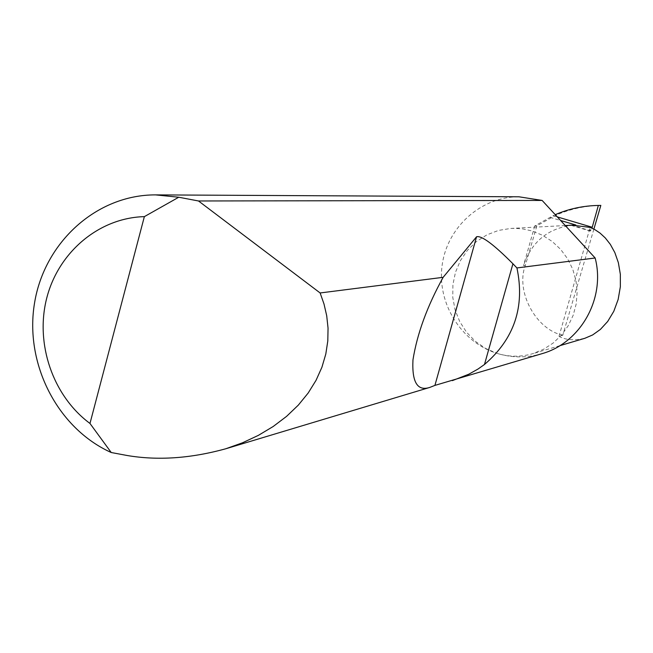 <?xml version="1.0" encoding="UTF-8"?>
<svg xmlns="http://www.w3.org/2000/svg" width="653" height="653" viewBox="0 0 653 653"><rect width="100%" height="100%" fill="white"/><g stroke="black" fill="none" stroke-linecap="round" stroke-linejoin="round"><path stroke-width="0.49" stroke-dasharray="3.27 2.45" d="M542.463 353.534C527.322 358.064 512.197 358.024 497.104 353.395C509.054 357.06 521.029 357.126 533.011 353.599L543.549 349.29L553.14 343.062L561.458 335.128L568.224 325.749L573.195 315.236L576.199 303.939L577.138 292.25L575.979 280.553L572.754 269.248L567.579 258.735L560.625 249.348L552.136 241.414L542.406 235.202L531.762 230.901L522.857 228.942L515.307 228.346L510.777 228.436L498.492 230.419L486.885 234.86L476.396 241.577L467.45 250.295L460.381 260.661L455.476 272.268L452.904 284.651L452.766 297.335L455.076 309.816L459.736 321.603L466.569 332.246L475.311 341.323L485.62 348.465L497.096 353.395C460.969 342.172 436.792 303.082 442.163 265.102C447.207 227.073 481.081 196.61 518.98 196.798M593.887 229.113L562.772 335.267L559.017 336.303C565.425 340.05 574.044 340.711 584.876 338.278M562.772 335.267C535.697 329.398 515.397 291.336 525.347 265.355L536.856 225.816L555.948 215.188L553.858 215.253L555.23 214.657M600.833 205.409L600.711 205.409C585.104 205.728 570.183 208.984 555.948 215.188M536.856 225.816L534.758 225.922L553.858 215.253M534.758 225.922L523.535 265.583L525.347 265.355M575.864 225.024L572.338 225.171M573.187 225.122C548.218 228.036 531.664 241.528 523.535 265.583M549.997 217.343L560.609 220.494M559.017 336.303L589.994 227.93L590.361 231.08L591.977 228.175M589.961 227.415L589.994 227.93L590.149 227.407M553.132 215.67L557.311 216.91M571.906 225.195L590.19 230.631M559.817 345.682L533.011 353.599M570.861 225.285L590.361 231.08M565.261 225.546L510.777 228.436M598.221 205.442L600.711 205.409"/><path stroke-width="0.98" d="M565.261 225.546L572.338 225.171L590.149 227.407L594.981 229.709L600.083 233.129L605.282 237.937L610.335 244.377L614.848 252.613L618.358 262.661L620.342 274.244L620.35 286.798L618.146 299.474L613.796 311.31L607.69 321.464L600.409 329.406L592.622 334.956L584.876 338.278L559.817 345.682M198.504 200.977L320.133 292.96L324.01 304.02L326.712 315.758L328.043 328.1L327.806 340.907L325.806 354.024L321.921 367.239L316.044 380.332L308.159 393.049L298.299 405.146L286.577 416.361L273.207 426.491L258.417 435.339L242.524 442.783L225.856 448.742C190.717 458.455 157.806 460.708 127.123 455.5L111.23 452.521C57.227 428.237 24.267 363.272 34.593 302.714C44.543 242.092 96.726 194.7 155.553 194.888L178.751 197.23L198.504 200.977L542.129 200.43L518.98 196.798L155.553 194.888M595.152 257.992C605.698 298.021 580.876 342.547 542.463 353.534L434.914 385.401L429.813 387.409C417.455 391.441 411.839 382.258 412.965 359.868C417.145 333.748 427.201 306.233 443.15 277.321L476.568 236.761C481.571 235.406 493.692 244.41 512.932 263.771L516.931 267.942L595.152 257.992L542.129 200.43M516.931 267.942C525.085 306.788 514.262 338.964 484.477 364.488L478.02 369.035L468.797 374.218L452.358 380.626M320.133 292.96L443.15 277.321M591.977 228.175L598.344 205.442L600.833 205.409L593.887 229.113M598.344 205.442L598.221 205.442C583.235 205.744 568.902 208.813 555.23 214.657M560.609 220.494L575.864 225.024L573.228 225.122M178.751 197.23L144.362 216.633L89.975 423.462L111.23 452.521M144.362 216.633C99.117 217.784 58.599 251.985 46.804 297.817C34.911 343.625 52.787 395.922 89.975 423.462M557.311 216.91L592.247 227.277M512.932 263.771L484.477 364.488M476.568 236.761L434.914 385.401M225.856 448.742L429.813 387.409"/></g></svg>
